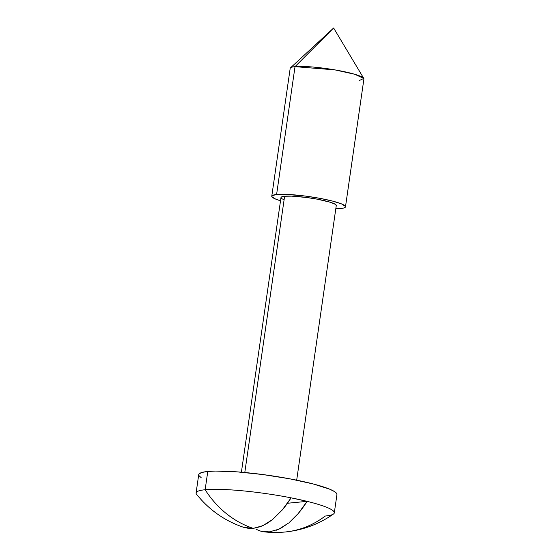 <?xml version="1.0" encoding="UTF-8"?>
<svg xmlns="http://www.w3.org/2000/svg" width="560" height="560" viewBox="0 0 560 560"><rect width="100%" height="100%" fill="white"/><g stroke="black" fill="none" stroke-linecap="round" stroke-linejoin="round"><path stroke-width="0.84" d="M334.306 512.848A69.825 9.296 8.2 0 1 325.255 516.033A100.527 87.493 -95.5 0 1 285.124 532C302.729 530.229 318.836 524.244 333.452 514.031A69.825 9.296 -171.8 0 0 307.125 501.354A69.825 9.296 8.2 0 1 334.306 512.848L336.938 494.578A69.825 9.296 -171.8 0 0 286.174 478.163A69.825 9.296 -171.8 0 0 207.774 471.471L205.142 489.741L207.774 471.471A69.825 9.296 -171.8 0 0 198.723 474.663L196.091 492.926A69.825 9.296 8.2 0 1 205.142 489.741A100.527 87.493 84.5 0 0 253.267 528.381L260.407 526.694L267.694 523.04L272.559 519.54L282.1 510.146C284.809 507.052 287.812 502.95 291.109 497.847A69.825 9.296 -171.8 0 0 205.142 489.741A69.825 9.296 -171.8 0 0 196.581 494.305C209.202 509.992 224.917 520.996 243.712 527.338L248.654 528.388L253.267 528.381A100.527 87.493 -95.5 0 1 205.142 489.741A69.825 9.296 8.2 0 1 291.109 497.847A69.825 9.296 8.2 0 1 307.125 501.354C303.828 506.457 300.825 510.559 298.116 513.653L293.391 518.735M345.485 206.829A37.24 4.963 8.2 0 1 340.655 208.53A37.24 4.963 8.2 0 1 335.804 208.747L343.602 208.047L345.205 207.319L345.401 206.367L341.6 203.938L332.78 201.145L320.278 198.415L306.012 196.147L286.02 194.362L276.598 194.502A37.24 4.963 8.2 0 1 318.409 198.072A37.24 4.963 8.2 0 1 345.485 206.829L363.909 78.974A37.24 4.963 -171.8 0 0 336.833 70.217A37.24 4.963 -171.8 0 0 295.022 66.647L334.908 69.881L354.711 74.263L363.769 78.414L333.634 28L290.486 67.851A37.24 4.963 8.2 0 1 295.022 66.647L333.634 28L295.022 66.647A37.24 4.963 -171.8 0 0 290.192 68.348L271.768 196.203A37.24 4.963 8.2 0 1 276.598 194.502L295.022 66.647L276.598 194.502L272.048 195.713L271.859 196.672L275.66 199.094L280.518 200.781A37.24 4.963 8.2 0 1 271.768 196.203M296.688 480.172L336.273 205.499A27.93 3.717 -171.8 0 0 315.966 198.933A27.93 3.717 -171.8 0 0 284.606 196.259L244.797 472.507L284.606 196.259A27.93 3.717 -171.8 0 0 280.987 197.533L241.402 472.206M271.635 531.545L269.283 531.888A100.527 87.493 84.5 0 0 285.124 532A100.527 87.493 -95.5 0 1 269.283 531.888L266.959 532M256.004 529.235L260.232 531.006L256.004 529.235M262.43 531.559L260.232 531.006L269.283 531.888L278.845 529.2L276.423 530.201M264.67 531.888L264.369 531.86C270.704 532.616 277.627 532.665 285.124 532M281.274 527.982L278.845 529.2L288.575 523.047L281.274 527.982M289.345 522.417L298.116 513.653L307.125 501.354L287.469 503.258L307.125 501.354L291.109 497.847L282.1 510.146L272.559 519.54L262.829 525.693L253.267 528.381L243.656 527.317M283.899 199.696L281.96 198.737L281.05 197.883L281.197 197.162L284.606 196.259L291.676 196.147L306.663 197.491L317.366 199.185L330.47 202.3L335.293 204.295L336.203 205.149L336.063 205.87M363.769 78.414L359.079 80.675M201.166 477.673L198.884 475.531M198.716 474.705L199.248 473.746L202.251 472.374L207.774 471.471L215.607 471.079L236.908 471.849L262.92 474.558L289.681 478.8L313.11 483.931L329.651 489.167L334.495 491.575L336.777 493.71L336.931 494.627"/></g></svg>
